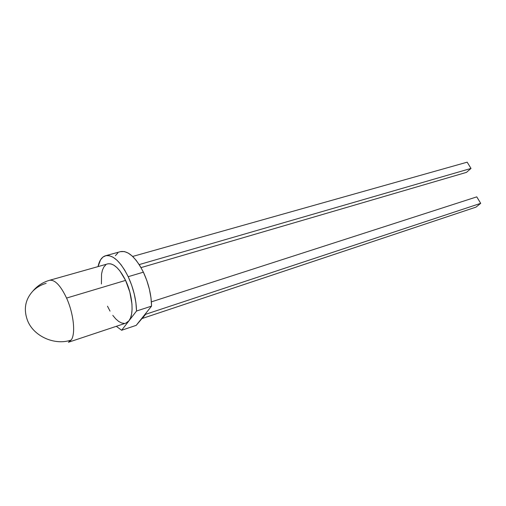 <?xml version="1.0" encoding="UTF-8"?>
<svg xmlns="http://www.w3.org/2000/svg" width="506" height="506" viewBox="0 0 506 506"><rect width="100%" height="100%" fill="white"/><g stroke="black" fill="none" stroke-linecap="round" stroke-linejoin="round"><path stroke-width="0.76" d="M98.025 266.611C99.334 260.482 101.864 256.852 105.609 255.732C113.009 254.594 120.542 261.577 128.195 276.687L143.388 272.177L146.803 280.45L149.384 289.192L150.997 297.914L151.553 306.124L142.066 318.002L142.281 318.464L475.994 207.125L480.7 203.336L476.766 196.866L151.395 301.861L476.766 196.866L480.7 203.336L145.595 314.315L480.7 203.336L475.994 207.125L142.281 318.464L145.595 314.315L145.38 313.853L136.209 325.345L121.642 330.26L116.317 326.319L121.642 330.26L128.922 320.848C134.172 314.694 132.667 295.061 125.583 280.406L66.571 298.066C73.648 313.505 75.792 333.878 71.207 340.013L68.418 342.265L71.207 340.013C55.236 345.769 34.01 336.629 27.678 320.899C23.371 309.59 25.098 299.666 32.839 291.127C36.489 287.44 40.923 284.846 46.141 283.341M120.396 251.659L124.4 251.564L128.195 253.063L132.155 255.998L136.114 260.274L139.915 265.739L143.388 272.177C135.734 257.276 128.126 250.426 120.567 251.615L105.615 255.732M68.418 342.265L125.792 323.163L128.922 320.848L136.525 311.026L135.905 302.733L134.242 293.916L131.623 285.068L128.195 276.687L124.723 270.16L120.947 264.613L117.019 260.255L113.11 257.257L109.372 255.713L105.956 255.65L102.984 257.042L100.555 259.806L98.025 266.618M115.374 255.694L117.873 252.937M66.571 298.066C60.575 285.485 54.907 279.559 49.569 280.286C54.907 279.559 60.575 285.485 66.571 298.066L125.583 280.406C119.561 268.477 113.622 262.962 107.759 263.866L49.569 280.286C42.839 282.24 37.261 285.858 32.839 291.127C25.098 299.666 23.371 309.59 27.678 320.899C34.01 336.629 55.236 345.769 71.207 340.013C75.792 333.878 73.648 313.505 66.571 298.066M108.164 263.778L110.858 263.873L113.793 265.125L116.861 267.51L119.928 270.944L125.583 280.406L129.821 292.019L131.939 303.866L132.085 309.261L131.604 314.005L130.535 317.92L128.922 320.848L125.766 323.17M124.375 323.423L121.636 322.992L118.714 321.462L115.735 318.894L112.8 315.396M110.023 311.114L107.487 306.2M101.428 283.974L101.542 274.075L102.446 270.09L103.882 266.966L105.811 264.828M151.553 306.124C151.364 294.865 148.644 283.55 143.388 272.177L128.195 276.687C133.457 288.218 136.234 299.66 136.525 311.026L151.553 306.124L145.38 313.853L145.595 314.315L136.209 325.345L121.642 330.26L136.525 311.026L151.553 306.124M139.194 264.594L471.004 168.435L466.462 172.375L141.016 267.611L466.462 172.375L471.004 168.435L139.194 264.594M467.177 162.179L132.648 256.46L467.177 162.179L471.004 168.435L467.177 162.179"/></g></svg>
